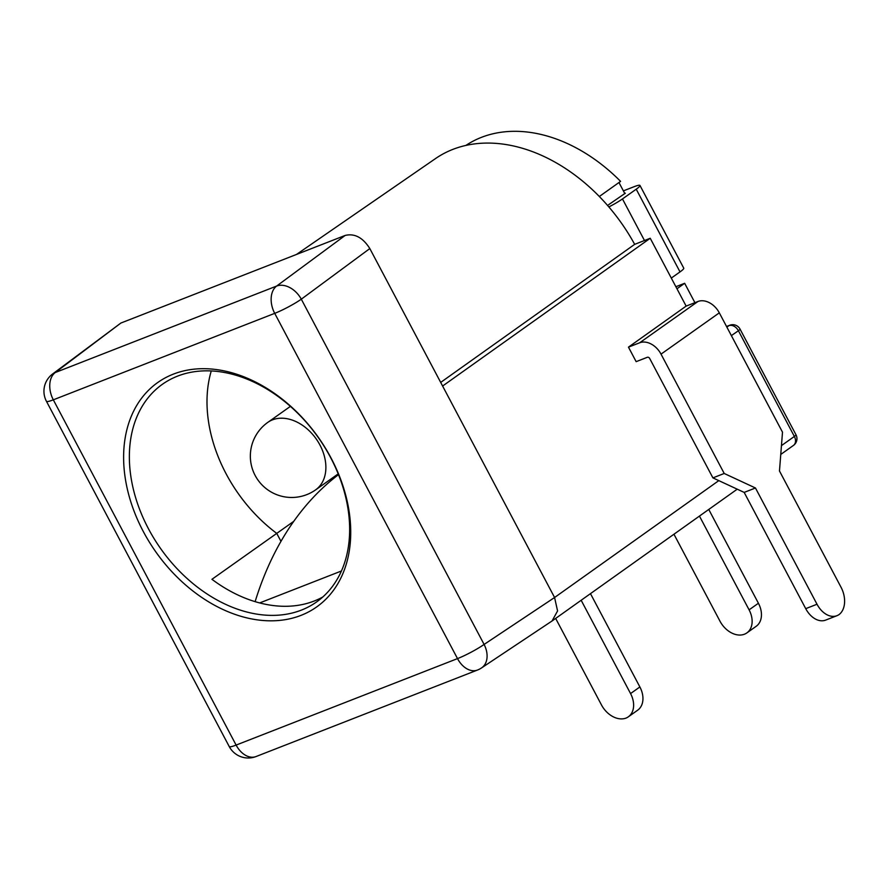 <?xml version="1.0" encoding="UTF-8"?>
<svg xmlns="http://www.w3.org/2000/svg" width="889" height="889" viewBox="0 0 889 889"><rect width="100%" height="100%" fill="white"/><g stroke="black" fill="none" stroke-linecap="round" stroke-linejoin="round"><path stroke-width="1.33" d="M331.086 458.079A137.506 99.412 54.7 0 1 301.027 615.366A137.506 99.412 54.7 0 1 143.262 531.444A137.506 99.412 54.7 0 1 173.311 374.147A137.506 99.412 54.7 0 1 331.086 458.079M148.419 528.688A133.372 96.423 -125.3 0 0 316.595 601.942A133.372 96.423 -125.3 0 0 330.586 457.524A133.372 96.423 -125.3 0 0 162.409 384.281A133.372 96.423 -125.3 0 0 148.419 528.688M226.05 473.693A133.372 96.423 -125.3 0 0 276.746 533.389A133.372 96.423 54.7 0 1 226.05 473.693A133.372 96.423 54.7 0 1 211.271 370.946A133.372 96.423 -125.3 0 0 226.05 473.693M322.751 597.03A133.372 96.423 -125.3 0 1 211.938 579.306L276.746 533.389L280.968 541.357L276.746 533.389L293.737 521.354M120.882 323.04L55.251 372.535A21.503 15.746 -127 0 0 52.495 374.069L120.882 323.04L345.154 235.441C354.644 233.174 362.868 237.552 369.824 248.564L554.58 597.508L557.57 610.943L552.058 620.978L481.549 667.917A21.503 15.335 -123.7 0 0 484.105 644.436L554.58 597.508L718.812 480.616M369.824 248.564L301.304 299.182A21.503 15.246 -126.5 0 0 276.635 286.058L345.154 235.441M465.88 145.44A152.886 110.525 54.7 0 1 620.589 181.367L599.33 196.502M618.955 182.523L624.856 193.658L625.345 193.191L608.598 204.726M675.873 286.714L684.652 283.291L694.909 302.671M684.652 283.291L676.962 288.758M726.858 327.096L728.913 325.674A8.268 6.034 55.3 0 1 738.403 330.73L731.369 335.609M708.755 509.453L758.417 603.242A21.303 15.402 54.7 0 1 756.183 626.301L746.86 632.912A21.303 15.402 54.7 0 1 720.001 621.211L673.951 534.233M639.969 185.457L683.752 268.156A18.613 2.278 152.1 0 1 680.018 271.901L636.224 189.201A18.613 2.278 152.1 0 0 639.969 185.457A18.613 2.278 152.1 0 0 634.013 186.734L623.378 190.879M699.443 516.076L749.094 609.843A21.303 15.402 54.7 0 1 746.86 632.912M636.224 189.201L622.467 198.936A18.613 2.278 152.1 0 1 608.865 206.937M680.018 271.901L671.295 278.079M296.482 254.454L435.532 158.564A159.687 115.448 54.7 0 1 634.668 244.353L650.226 238.274L686.141 306.105L628.467 347.143L636.146 361.656L647.359 357.278A2.067 1.5 -125.3 0 1 649.726 358.545L712.911 477.882L724.213 473.47L755.461 487.994L817.013 604.242A21.503 14.624 68.7 0 0 836.96 615.688A21.503 14.624 68.7 0 0 839.016 614.599A21.503 14.624 68.7 0 0 841.027 587.229L779.475 470.981L782.498 432.176L719.312 312.839A18.613 13.457 -125.3 0 0 697.965 301.482L686.141 306.105M650.226 238.274L442.611 386.037L554.58 597.508M634.668 244.353L440.688 382.414M724.213 473.47L661.027 354.133A18.613 13.457 -125.3 0 0 639.669 342.776L628.467 347.143M755.461 487.994L744.171 492.406L805.723 608.654L817.013 604.242M836.96 615.688L825.67 620.1A21.503 14.624 -111.3 0 1 805.723 608.654M744.171 492.406L712.911 477.882M555.658 618.411L601.464 704.921A21.503 15.546 -125.3 0 0 626 718.101A21.503 15.546 -125.3 0 0 628.301 716.845A21.503 15.546 -125.3 0 0 630.557 693.564L639.88 686.953A21.503 15.546 54.7 0 1 637.624 710.233L628.301 716.845M581.162 600.264L630.557 693.564M590.474 593.641L639.88 686.953M338.52 474.637A394.427 268.2 68.7 0 0 255.121 601.653M52.473 374.091A21.503 21.503 0 0 0 46.439 401.306A21.503 2.634 152.1 0 0 53.318 399.828A21.503 14.624 -111.3 0 1 55.251 372.535L276.635 286.058A21.503 14.624 68.7 0 0 274.712 313.35A21.503 2.634 152.1 0 0 301.304 299.182L484.105 644.436A21.503 2.634 152.1 0 1 457.513 658.605L274.712 313.35L53.318 399.828L236.118 745.082L457.513 658.605A21.503 14.624 -111.3 0 0 477.46 670.05A21.503 21.503 0 0 0 481.516 667.95M256.076 756.528A21.503 14.624 68.7 0 1 236.118 745.082A21.503 2.634 152.1 0 1 229.24 746.56A21.503 21.503 0 0 0 256.076 756.528L477.46 670.05M781.453 445.622L794.366 436.432L738.403 330.73A8.268 1.011 -27.9 0 0 740.026 329.086A8.268 8.268 0 0 0 729.702 325.252L726.535 326.496M729.702 325.252A8.268 5.623 -111.3 0 0 728.913 325.674L726.591 326.585M795.988 434.788A8.268 1.011 -27.9 0 1 794.366 436.432A8.268 6.023 54.6 0 1 793.477 445.4A8.268 8.268 0 0 0 795.988 434.788L740.026 329.086M758.417 603.242L749.094 609.843M644.481 240.519L622.467 198.936M290.403 406.373L267.822 422.364A41.35 29.893 54.7 0 1 272.523 419.841A41.35 29.893 54.7 0 1 319.973 445.078A41.35 29.893 54.7 0 1 315.628 489.861L338.209 473.87M639.669 342.776L697.965 301.482M661.027 354.133L719.312 312.839M341.432 570.994L259.677 602.931M46.439 401.306L229.24 746.56M780.764 454.446L793.477 445.4M267.822 422.364A41.35 41.35 0 0 0 306.772 494.628A41.35 41.35 0 0 0 315.628 489.861M552.347 620.778L737.237 489.183"/></g></svg>
